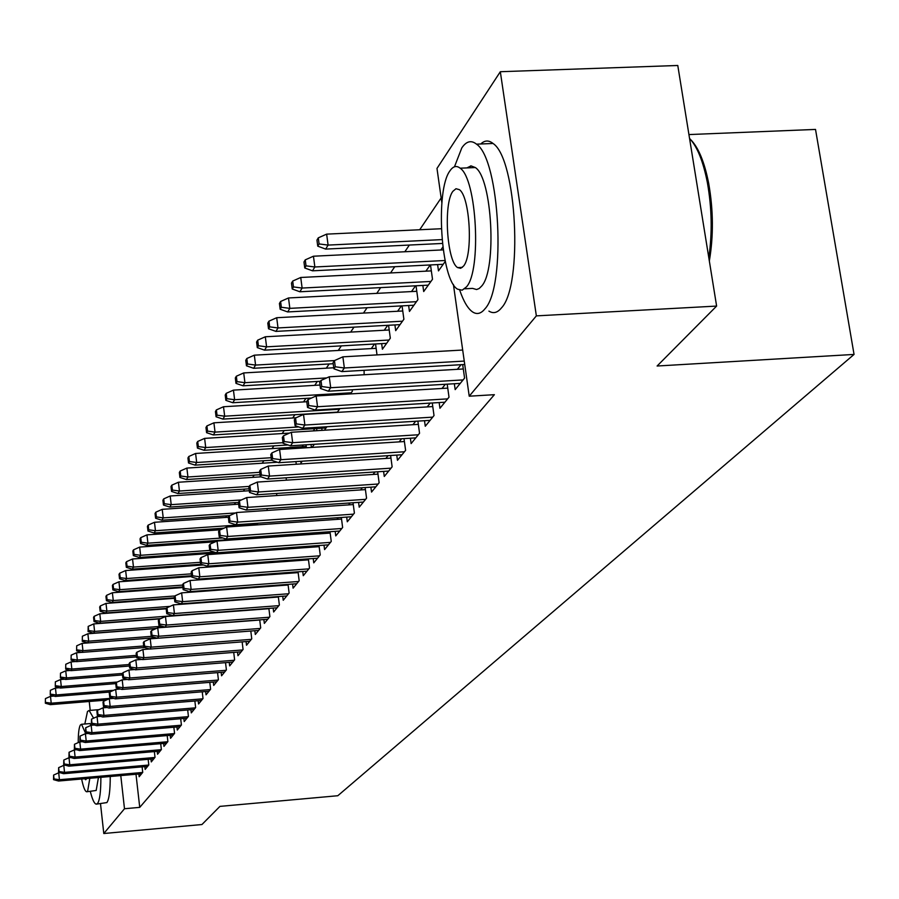 <?xml version="1.0" encoding="UTF-8"?>
<svg xmlns="http://www.w3.org/2000/svg" width="899" height="899" viewBox="0 0 899 899"><rect width="100%" height="100%" fill="white"/><g stroke="black" fill="none" stroke-linecap="round" stroke-linejoin="round"><path stroke-width="1.35" d="M441.162 197.926L419.698 229.751M409.371 245.045L404.842 251.754M394.751 266.722L390.548 272.948M380.659 287.601L376.76 293.377M367.084 307.728L363.477 313.077M353.981 327.146L350.644 332.091M341.35 345.879L338.26 350.453M329.135 363.971L326.292 368.197M317.347 381.457L314.717 385.345M305.941 398.358L303.525 401.943M294.906 414.709L292.692 418.001M284.23 430.542L282.196 433.554M273.892 445.87L272.037 448.612M263.868 460.726L262.182 463.221M254.159 475.122L252.63 477.391M244.73 489.078L243.359 491.124M235.594 502.631L234.358 504.474M226.717 515.779L225.615 517.419M218.109 528.556L217.12 530.005M209.737 540.962L208.871 542.243M201.59 553.031L200.848 554.132M193.678 564.752L193.038 565.707M185.981 576.169L185.452 576.967M178.496 587.272L178.058 587.924M441.858 202.893L436.981 168.428L500.327 71.718L536.355 315.875L469.222 396.201L453.411 284.477M536.355 315.875L716.615 306.076L677.779 65.481L500.327 71.718M688.937 134.569L815.517 129.422L854.05 354.431L337.81 795.727L219.94 806.381L201.938 824.529L103.79 833.519L100.508 803.773M437.599 264.576L438.487 270.891L445.263 261.418M440.791 250.001L442.859 247.068M454.343 383.738L455.175 389.615L464.581 378.086L462.682 364.612M457.355 369.32L461.063 364.702M408.629 305.525L409.45 311.459L417.934 299.603L416.023 285.781M411.495 291.579L415.552 285.803M424.508 420.71L425.272 426.25L434.015 415.54L432.273 402.977M427.182 406.921L430.25 403.1M381.659 343.632L382.412 349.228L390.323 338.17L388.57 325.258M384.233 330.259L387.716 325.303M396.762 455.096L397.47 460.31L405.606 450.343L403.999 438.611M399.145 441.87L401.639 438.757M364.073 370.309L364.151 374.737M370.871 487.146L371.534 492.079L379.131 482.774L377.659 471.784M372.995 474.458L375.007 471.964M337.192 412.405L339.923 408.584M346.677 517.094L347.295 521.78L354.397 513.071L353.037 502.743M348.576 504.901L350.138 502.946M311.02 444.499L311.402 447.444M313.279 430.913L314.886 428.643M316.605 428.531L316.886 430.688M312.144 447.399L314.369 444.286M324.011 545.154L324.584 549.592L331.248 541.434L329.989 531.714M325.708 533.399L326.888 531.927M295.928 461.603L296.265 464.244M302.738 571.472L303.278 575.697L309.526 568.033L308.357 558.863M304.244 560.144L305.076 559.099M276.566 493.45L276.825 495.54M282.724 596.228L283.23 600.262L289.118 593.048L288.028 584.384M284.062 585.294L284.601 584.631M256.642 524.937L257.856 523.229M263.868 619.557L264.34 623.4L269.891 616.602L268.868 608.387M235.044 551.469L235.178 552.649M236.639 539.647L237.066 539.052M239.482 538.883L239.55 539.445M236.887 552.525L237.786 551.278M246.068 641.56L246.517 645.235L251.754 638.818L250.799 631.031L150.223 638.829L151.189 647.145L251.327 639.346M223.109 565.01L223.233 565.988M229.234 662.361L229.661 665.889L234.617 659.81L233.718 652.404M207.68 590.317L207.748 590.935M213.299 682.06L213.704 685.431L218.401 679.678L217.558 672.632M94.17 616.309L93.563 617.332L94.035 621.546L94.642 620.535L94.17 616.309L99.811 613.792L100.666 621.389L192.791 614.141M198.185 700.737L198.567 703.973L203.028 698.512L202.23 691.792M183.834 718.458L184.205 721.571L188.43 716.391L187.677 709.974M170.192 735.315L170.54 738.304L174.563 733.37L173.855 727.246M157.201 751.35L157.539 754.239L161.37 749.541L160.696 743.675M144.818 766.633L145.144 769.42L148.796 764.948L148.155 759.329M135.996 774.264L139.738 807.369L494.383 394.683L469.222 396.201M138.851 774.017L139.154 776.747L142.727 772.376L142.109 766.869M150.942 759.082L151.268 761.925L155.01 757.34L154.347 751.598M163.618 743.428L163.955 746.372L167.888 741.563L167.192 735.562M176.923 726.988L177.283 730.044L181.418 724.987L180.677 718.717M190.914 709.704L191.296 712.885L195.634 707.569L194.858 701.006M205.646 691.522L206.04 694.826L210.613 689.218L209.793 682.341M221.154 672.351L221.57 675.79L226.402 669.879L225.525 662.664M215.299 577.855L215.389 578.653M237.527 652.112L237.965 655.708L243.067 649.46L242.146 641.864M226.908 564.741L227.02 565.718M231.144 551.75L231.279 552.93M227.469 565.685L228.222 564.639M254.833 630.716L255.305 634.469L260.699 627.862L259.71 619.872M243.494 538.602L243.562 539.164M246.607 538.951L247.663 537.478M273.161 608.061L273.644 611.994L279.364 604.993L278.308 596.565M267.295 508.576L267.003 510.452M292.58 584.047L293.096 588.16L299.165 580.732L298.041 571.82M293.995 572.91L294.681 572.067M286.107 477.796L286.41 480.156M313.212 558.515L313.762 562.853L320.224 554.941L318.999 545.502M314.807 546.985L315.807 545.738M300.749 461.288L300.974 463.007L302.266 461.187M302.143 446.713L303.368 444.983M306.042 444.814L306.424 447.758M335.17 531.354L335.754 535.905L342.631 527.488L341.328 517.464M336.956 519.375L338.316 517.678M321.752 428.216L322.033 430.363M324.438 430.216L326.91 426.755M358.577 502.372L359.218 507.171L366.556 498.181L365.14 487.528M360.589 489.933L362.364 487.719M352.172 389.795L352.352 391.222L350.419 393.919M383.592 471.391L384.278 476.47L392.133 466.839L390.604 455.49M385.851 458.445L388.087 455.658M371.298 348.598L374.523 344.025M375.546 343.969L377.018 354.891M410.394 438.206L411.124 443.578L419.552 433.251L417.889 421.125M412.911 424.71L415.686 421.26M394.908 324.921L395.695 330.675L403.887 319.235L402.055 305.874M397.616 311.256L401.381 305.907M439.15 402.561L439.948 408.27L449.017 397.167L447.196 384.154M441.993 388.469L445.365 384.266M422.845 285.433L423.699 291.546L432.509 279.252L430.497 264.935M425.879 271.172L430.261 264.947M90.215 710.379L89.237 701.478M139.738 807.369L124.489 808.74L103.79 833.519M716.615 306.076L657.102 366.017L854.05 354.431M120.781 775.59L124.489 808.74M60.008 772.691L58.693 772.803L59.446 779.725L142.66 772.455M54.03 778.916L53.614 775.073L53.535 779.647L54.03 778.916L59.446 779.725L58.536 781.029L141.593 773.769M58.693 772.803L53.614 775.073M53.535 779.647L58.536 781.029M45.433 698.602L45.355 703.22L45.433 698.602L50.49 696.343L51.221 703.198L50.344 704.659L106.251 700.096M45.838 702.4L51.221 703.198L112.926 698.163M50.49 696.343L53.951 696.062M50.344 704.659L45.355 703.22M65.38 765.218L63.784 765.352L64.537 772.353L148.706 765.049M59.064 771.533L58.649 767.645L58.559 772.286L59.064 771.533L64.537 772.353L63.615 773.691L147.616 766.398M63.784 765.352L58.649 767.645M58.559 772.286L63.615 773.691M70.886 757.565L68.998 757.722L69.762 764.802L154.909 757.464M64.222 763.981L63.795 760.048L63.694 764.746L64.222 763.981L69.762 764.802L68.818 766.173L153.774 758.835M68.998 757.722L63.795 760.048M63.694 764.746L68.818 766.173M50.344 690.32L50.254 694.994L50.344 690.32L55.446 688.038L56.199 694.961L55.289 696.455L109.88 692.039M50.749 694.163L56.199 694.961L113.645 690.308M55.446 688.038L59.233 687.735M55.289 696.455L50.254 694.994M55.356 681.835L55.266 686.578L55.356 681.835L60.536 679.532L61.289 686.533L60.368 688.061L115.746 683.611M55.783 685.735L61.289 686.533L117.275 682.038M60.536 679.532L64.649 679.206M60.368 688.061L55.266 686.578M90.316 791.446C92.35 799.559 94.328 803.796 96.249 804.156L97.609 803.403C99.778 800.189 100.868 791.502 100.879 777.332M93.597 718.2L89.125 710.468L87.495 711.469L84.832 723.998M96.654 804.111L106.902 802.571C109.105 799.357 110.229 790.671 110.251 776.511M98.676 709.783L97.822 709.749M89.664 723.605L91.698 725.246M98.429 777.545L96.182 790.457L86.945 791.749M81.64 779.017C83.315 787.097 84.978 791.356 86.641 791.772L87.63 791.21L89.821 778.298M85.731 733.674L81.517 724.279L80.393 724.965C78.977 727.381 78.247 733.269 78.213 742.619M80.573 741.192L80.505 741.844M84.652 778.748L85.686 779.759L86.754 778.568M690.859 139.828C698.602 147.784 704.535 162.292 708.67 183.329C713.379 210.063 713.592 235.954 709.333 261.002M708.805 257.732C712.379 233.077 711.896 208.017 707.367 182.542C703.22 161.404 697.287 146.683 689.544 138.39M459.737 290.197C463.592 301.457 467.896 308.728 472.66 311.987C476.953 314.74 481.044 313.695 484.943 308.84C506.384 286.68 499.945 159.37 476.504 144.155C471.245 139.941 466.356 141.188 461.816 147.874L454.456 166.809M488.921 311.11C493.281 313.863 497.439 312.807 501.417 307.952C523.218 285.803 516.846 158.651 493.045 143.48C488.775 140.053 484.673 140.222 480.763 143.986M466.896 167.911L471.031 165.877L475.346 167.551C492.236 178.159 497.068 269.531 481.673 286.062L479.189 288.5L476.594 289.534L472.593 288.388L464.704 288.804M466.514 286.848C481.65 270.307 476.785 178.834 460.142 168.192C456.512 165.315 453.13 166.191 449.972 170.81C435.06 190.285 440.847 280.14 457.569 289.175L462.153 290.197L466.514 286.848M452.894 191.296C443.252 203.511 446.882 261.609 457.647 267.599L460.681 268.307L463.547 266.07C473.29 255.069 470.031 196.297 459.31 189.633L455.995 188.723L452.894 191.296M470.649 165.91L470.199 167.765M76.527 749.721L74.336 749.912L75.111 757.07L161.247 749.687M69.504 756.239L69.066 752.261L68.965 757.025L69.504 756.239L75.111 757.07L74.145 758.475L160.089 751.103M74.336 749.912L69.066 752.261M68.965 757.025L74.145 758.475M82.315 741.686L79.809 741.9L80.595 749.148L167.742 741.731M74.909 748.305L74.471 744.282L74.37 749.114L74.909 748.305L80.595 749.148L79.595 750.586L166.562 743.181M79.809 741.9L74.471 744.282M74.37 749.114L79.595 750.586M60.503 673.16L60.413 677.958L60.503 673.16L65.739 670.823L66.504 677.902L65.56 679.464L122.489 674.924M60.93 677.093L66.504 677.902L122.478 673.441M65.739 670.823L70.201 670.463M65.56 679.464L60.413 677.958M65.773 664.26L65.672 669.137L65.773 664.26L71.066 661.9L71.853 669.058L70.886 670.665L129.422 666.035M66.2 668.238L71.853 669.058L129.254 664.518M71.066 661.9L75.898 661.518M70.886 670.665L65.672 669.137M88.259 733.46L85.416 733.696L86.214 741.034L174.406 733.573M80.46 740.18L80.011 736.112L79.899 741.001L80.46 740.18L86.214 741.034L85.191 742.507L173.192 735.056M85.416 733.696L80.011 736.112M79.899 741.001L85.191 742.507M71.167 655.146L71.066 660.091L71.167 655.146L76.539 652.753L77.325 660.001L76.336 661.642L136.558 656.911M71.605 659.169L77.325 660.001L136.378 655.371M76.539 652.753L81.742 652.348M76.336 661.642L71.066 660.091M94.35 725.021L91.159 725.291L91.979 732.707L181.227 725.212M86.147 731.853L85.697 727.729L85.574 732.696L86.147 731.853L91.979 732.707L90.934 734.225L179.991 726.729M91.159 725.291L85.697 727.729M85.574 732.696L90.934 734.225M76.707 645.797L76.595 650.809L76.707 645.797L82.135 643.381L82.944 650.707L81.921 652.393L144.683 647.516M77.145 649.876L82.944 650.707L143.716 645.988M82.135 643.381L155.572 637.706M81.921 652.393L76.595 650.809M100.621 716.368L97.047 716.66L97.879 724.167L188.228 716.638M91.979 723.302L91.518 719.133L91.383 724.167L91.979 723.302L97.879 724.167L96.811 725.718L186.958 718.2M97.047 716.66L91.518 719.133M91.383 724.167L96.811 725.718M107.048 707.491L103.093 707.805L103.947 715.413L195.409 707.85M97.957 714.536L97.497 710.311L96.89 711.21L97.35 715.424L97.957 714.536L103.947 715.413L102.846 717.009L194.105 709.446M103.093 707.805L97.497 710.311M97.35 715.424L102.846 717.009M113.656 698.377L109.296 698.725L110.161 706.423L202.769 698.826M104.093 705.535L103.621 701.265L103.003 702.175L103.475 706.445L104.093 705.535L110.161 706.423L109.026 708.064L201.432 700.467M109.296 698.725L103.621 701.265M103.475 706.445L109.026 708.064M120.444 689.016L115.668 689.409L116.544 697.197L210.332 689.567M110.397 696.309L109.914 691.972L109.273 692.915L109.768 697.242L110.397 696.309L116.544 697.197L115.387 698.883L208.95 691.252M115.668 689.409L109.914 691.972M109.768 697.242L115.387 698.883M127.422 679.419L122.208 679.835L123.096 687.724L218.086 680.06M116.87 686.825L116.376 682.442L115.724 683.409L116.218 687.78L116.87 686.825L123.096 687.724L121.904 689.454L216.681 681.79M122.208 679.835L116.376 682.442M116.218 687.78L121.904 689.454M134.603 669.553L128.928 670.002L129.838 677.992L226.065 670.294M123.523 677.082L123.017 672.643L122.343 673.632L122.848 678.071L123.523 677.082L129.838 677.992L128.613 679.768L224.615 672.07M128.928 670.002L123.017 672.643M122.848 678.071L128.613 679.768M141.986 659.416L135.828 659.9L136.749 667.991L234.246 660.259M130.355 667.069L129.838 662.574L129.153 663.586L129.658 668.081L130.355 667.069L136.749 667.991L135.491 669.811L232.762 662.08M135.828 659.9L129.838 662.574M129.658 668.081L135.491 669.811M149.594 648.988L142.93 649.505L143.874 657.72L242.663 649.943M137.378 656.776L136.85 652.225L136.142 653.27L136.659 657.821L137.378 656.776L143.874 657.72L142.57 659.585L241.134 651.82M142.93 649.505L136.85 652.225M136.659 657.821L142.57 659.585M144.593 646.19L144.065 641.571L143.334 642.65L143.862 647.269L144.593 646.19L151.189 647.145L149.852 649.067L249.742 641.279M150.223 638.829L144.065 641.571M143.862 647.269L149.852 649.067M259.721 620.04L157.741 627.828L158.718 636.267L260.227 628.435M152.021 635.301L151.482 630.626L150.729 631.727L151.268 636.413L152.021 635.301L158.718 636.267L157.347 638.245L258.609 630.424M157.741 627.828L151.482 630.626M151.268 636.413L157.347 638.245M268.913 608.702L165.461 616.523L166.461 625.063L269.385 617.22M159.674 624.097L159.123 619.355L158.348 620.49L158.898 625.232L159.674 624.097L166.461 625.063L165.045 627.109L267.722 619.265M165.461 616.523L159.123 619.355M158.898 625.232L165.045 627.109M278.364 597.026L173.417 604.87L174.44 613.534L278.814 605.656M167.551 612.556L166.989 607.746L166.191 608.915L166.753 613.725L167.551 612.556L174.44 613.534L172.99 615.635L277.106 607.769M173.417 604.87L166.989 607.746M166.753 613.725L172.99 615.635M288.107 585.002L181.62 592.868L182.654 601.656L288.534 593.767M175.665 600.667L175.091 595.79L174.271 596.992L174.844 601.869L175.665 600.667L182.654 601.656L181.16 603.825L286.759 595.936M181.62 592.868L175.091 595.79M174.844 601.869L181.16 603.825M298.142 572.618L190.071 580.507L191.127 589.418L298.535 581.507M184.025 588.418L183.441 583.462L182.587 584.71L183.171 589.654L184.025 588.418L191.127 589.418L189.588 591.654L296.715 583.732M190.071 580.507L183.441 583.462M183.171 589.654L189.588 591.654M308.481 559.841L198.78 567.752L199.859 576.798L308.851 568.865M192.644 575.787L192.049 570.753L191.172 572.045L191.768 577.068L192.644 575.787L199.859 576.798L198.274 579.102L306.975 571.168M198.78 567.752L192.049 570.753M191.768 577.068L198.274 579.102M319.156 546.671L207.77 554.604L208.871 563.774L319.493 555.829M201.533 562.752L200.927 557.65L200.028 558.976L200.634 564.078L201.533 562.752L208.871 563.774L207.231 566.156L317.561 558.212M207.77 554.604L200.927 557.65M200.634 564.078L207.231 566.156M330.169 533.085L217.041 541.029L218.165 550.345L330.472 542.378M210.714 549.3L210.085 544.131L209.164 545.502L209.782 550.66L210.714 549.3L218.165 550.345L216.468 552.795L328.472 544.839M217.041 541.029L210.085 544.131M209.782 550.66L216.468 552.795M341.53 519.06L226.615 527.005L227.773 536.467L341.811 528.5M220.188 535.411L219.558 530.163L218.592 531.579L219.232 536.827L220.188 535.411L227.773 536.467L226.02 538.995L339.743 531.028M226.615 527.005L219.558 530.163M219.232 536.827L226.02 538.995M353.285 504.575L236.504 512.531L237.684 522.128L353.509 514.161M229.987 521.06L229.335 515.734L228.335 517.195L228.987 522.521L229.987 521.06L237.684 522.128L235.875 524.746L351.374 516.779M236.504 512.531L229.335 515.734M228.987 522.521L235.875 524.746M365.421 489.607L246.742 497.563L247.944 507.317L365.612 499.338M240.1 506.227L239.437 500.81L238.415 502.327L239.078 507.733L240.1 506.227L247.944 507.317L246.068 510.014L363.398 502.047M246.742 497.563L239.437 500.81M239.078 507.733L246.068 510.014M377.973 474.133L257.316 482.078L258.552 491.989L378.119 484.022M250.574 490.888L249.888 485.381L248.832 486.955L249.506 492.45L250.574 490.888L258.552 491.989L256.608 494.787L375.838 486.82M257.316 482.078L249.888 485.381M249.506 492.45L256.608 494.787M82.382 636.222L82.259 641.302L82.382 636.222L87.877 633.761L88.698 641.178L87.653 642.92L155.482 637.683M82.832 640.335L88.698 641.178L151.268 636.357M87.877 633.761L156.145 628.547M87.653 642.92L82.259 641.302M88.192 626.389L88.068 631.548L88.664 630.559L88.192 626.389L93.766 623.906L94.597 631.413L93.53 633.188L156.527 628.379M88.664 630.559L94.597 631.413L162.236 626.255M93.766 623.906L160.191 618.872M93.53 633.188L88.068 631.548M94.642 620.535L100.666 621.389L99.553 623.209L160.876 618.568M99.811 613.792L166.27 608.803M99.553 623.209L94.035 621.546M100.295 605.96L99.677 607.005L100.149 611.275L100.778 610.23L100.295 605.96L106.015 603.409L106.88 611.106L105.745 612.972L166.529 608.409M100.778 610.23L106.88 611.106L170.057 606.375M106.015 603.409L174.428 598.329M105.745 612.972L100.149 611.275M106.588 595.329L105.947 596.408L106.442 600.734L107.071 599.655L106.588 595.329L112.386 592.744L113.263 600.543L112.105 602.465L174.361 597.835M107.071 599.655L113.263 600.543L174.968 595.97M112.386 592.744L182.924 587.564M112.105 602.465L106.442 600.734M113.049 584.417L112.397 585.519L112.892 589.901L113.544 588.8L113.049 584.417L118.926 581.799L119.814 589.688L118.623 591.666L182.857 586.946M113.544 588.8L119.814 589.688L182.632 585.08M118.926 581.799L191.701 576.506M118.623 591.666L112.892 589.901M119.691 573.202L119.016 574.337L119.522 578.776L120.196 577.641L119.691 573.202L125.646 570.55L126.557 578.54L125.332 580.574L191.611 575.753M120.196 577.641L126.557 578.54L191.386 573.843M125.646 570.55L203.432 564.954M125.332 580.574L119.522 578.776M126.512 561.684L125.826 562.853L126.343 567.336L127.029 566.179L126.512 561.684L132.546 558.987L133.479 567.089L132.22 569.168L201.106 564.224M127.029 566.179L133.479 567.089L200.421 562.291M132.546 558.987L231.167 551.975M132.22 569.168L126.343 567.336M133.535 549.828L132.827 551.031L133.344 555.582L134.052 554.391L133.535 549.828L139.66 547.098L140.604 555.301L139.3 557.447L214.367 552.121M134.052 554.391L140.604 555.301L209.748 550.402M139.66 547.098L215.333 541.794M139.3 557.447L133.344 555.582M140.75 537.636L140.019 538.872L140.559 543.49L141.289 542.254L140.75 537.636L146.964 534.871L147.919 543.187L146.593 545.39L247.034 538.355M141.289 542.254L147.919 543.187L222.761 537.95M146.964 534.871L220.401 529.781M146.593 545.39L140.559 543.49M148.178 525.095L147.425 526.365L147.975 531.039L148.728 529.781L148.178 525.095L154.482 522.285L155.46 530.713L154.089 532.983L224.076 528.14M148.728 529.781L155.46 530.713L257.552 523.668M154.482 522.285L228.346 517.24M154.089 532.983L147.975 531.039M155.83 512.183L155.055 513.498L155.606 518.229L156.381 516.925L155.83 512.183L162.213 509.34L163.225 517.88L161.809 520.218L229.661 515.588M156.381 516.925L163.225 517.88L235.56 512.947M162.213 509.34L238.64 504.182M161.809 520.218L155.606 518.229M163.708 498.889L162.91 500.237L163.472 505.036L164.27 503.698L163.708 498.889L170.192 495.99L171.215 504.654L169.754 507.07L238.426 502.44M164.27 503.698L171.215 504.654L241.393 499.945M170.192 495.99L249.293 490.73M169.754 507.07L163.472 505.036M171.821 485.179L171.001 486.573L171.574 491.438L172.394 490.056L171.821 485.179L178.407 482.246L179.44 491.034L177.946 493.517L249.057 488.798M172.394 490.056L179.44 491.034L249.192 486.415M178.407 482.246L260.946 476.841M177.946 493.517L171.574 491.438M180.182 471.054L179.339 472.492L179.924 477.436L180.778 476.009L180.182 471.054L186.868 468.076L187.936 476.987L186.385 479.549L260.069 474.728M180.778 476.009L187.936 476.987L259.766 472.312M186.868 468.076L277.431 462.243M186.385 479.549L179.924 477.436M188.812 456.49L187.936 457.962L188.532 462.985L189.408 461.513L188.812 456.49L195.6 453.467L196.69 462.502L195.094 465.143L271.487 460.232L272.622 458.58L271.903 452.894L270.768 454.568L271.487 460.243L278.814 462.704L401.999 454.759M189.408 461.513L196.69 462.502L271.161 457.726M195.6 453.467L306.256 446.443M195.094 465.143L188.532 462.985M197.713 441.454L196.814 442.982L197.42 448.073L198.331 446.556L197.713 441.454L204.612 438.386L205.725 447.556L204.073 450.287L288.085 444.971M198.331 446.556L205.725 447.556L282.994 442.69M204.612 438.386L289.5 433.093M204.073 450.287L197.42 448.073M206.905 425.935L205.972 427.508L206.59 432.677L207.534 431.115L206.905 425.935L213.906 422.822L215.041 432.127L213.344 434.947L326.067 427.946M207.534 431.115L215.041 432.127L298.783 426.946M213.906 422.822L296.007 417.799M213.344 434.947L206.59 432.677M216.389 409.91L215.434 411.54L216.075 416.776L217.03 415.158L216.389 409.91L223.514 406.741L224.671 416.192L222.918 419.103L337.395 412.124M217.03 415.158L224.671 416.192L339.462 409.225M223.514 406.741L306.795 401.741M222.918 419.103L216.075 416.776M226.2 393.346L225.211 395.032L225.863 400.358L226.863 398.684L226.2 393.346L233.437 390.121L234.628 399.718L232.819 402.73L311.515 398.032M226.863 398.684L234.628 399.718L351.239 392.784M233.437 390.121L320.01 385.042M232.819 402.73L225.863 400.358M236.347 376.22L235.313 377.962L235.988 383.367L237.01 381.637L236.347 376.22L243.708 372.939L244.921 382.693L243.045 385.806L320.426 381.277M237.01 381.637L244.921 382.693L326.652 377.928M243.708 372.939L333.754 367.77M243.045 385.806L235.988 383.367M390.953 458.119L268.262 466.053L269.52 476.122L391.054 468.165M261.407 475.02L260.71 469.424L259.609 471.042L260.305 476.627L261.407 475.02L269.52 476.122L267.52 479.021L388.694 471.065M268.262 466.053L260.71 469.424M260.305 476.627L267.52 479.021M246.832 358.51L245.764 360.308L246.461 365.792L247.517 364.005L246.832 358.51L254.327 355.172L255.574 365.073L253.63 368.287L333.226 363.735M247.517 364.005L255.574 365.073L334.45 360.578M254.327 355.172L376.142 348.329M253.63 368.287L246.461 365.792M404.404 441.544L279.589 449.466L280.893 459.704L404.449 451.759M272.622 458.58L280.893 459.704L278.814 462.704M279.589 449.466L271.903 452.894M257.698 340.159L256.597 342.025L257.294 347.61L258.395 345.755L257.698 340.159L265.317 336.777L266.587 346.834L264.576 350.161L386.615 343.351M258.395 345.755L266.587 346.834L388.997 340.036M265.317 336.777L389.211 329.978M264.576 350.161L257.294 347.61M418.327 424.373L291.332 432.273L292.669 442.69L418.327 434.768M284.241 441.544L283.511 435.768L282.331 437.498L283.061 443.274L284.241 441.544L292.669 442.69L290.512 445.792L415.788 437.869M291.332 432.273L283.511 435.768M283.061 443.274L290.512 445.792M268.947 321.168L267.801 323.101L268.52 328.776L269.666 326.854L268.947 321.168L276.701 317.718L278.005 327.944L275.926 331.394L400.021 324.64M269.666 326.854L278.005 327.944L402.482 321.201M276.701 317.718L402.752 310.987M275.926 331.394L268.52 328.776M432.767 406.584L303.514 414.45L304.873 425.036L432.7 417.147M296.299 423.89L295.546 418.001L294.321 419.811L295.074 425.677L296.299 423.89L304.873 425.036L302.648 428.261L430.07 420.361M303.514 414.45L295.546 418.001M295.074 425.677L302.648 428.261M280.6 301.48L279.42 303.48L280.162 309.245L281.342 307.256L280.6 301.48L288.5 297.962L289.849 308.368L287.68 311.942L413.888 305.244M281.342 307.256L289.849 308.368L416.451 301.682M288.5 297.962L416.788 291.298M287.68 311.942L280.162 309.245M447.747 388.121L316.145 395.965L317.538 406.741L447.612 398.875M308.795 405.561L308.02 399.583L306.75 401.46L307.525 407.427L308.795 405.561L317.538 406.741L315.223 410.079L444.893 402.213M316.145 395.965L308.02 399.583M307.525 407.427L315.223 410.079M292.703 281.061L291.467 283.129L292.231 288.995L293.456 286.927L292.703 281.061L300.738 277.476L302.12 288.051L299.873 291.77L428.284 285.152M293.456 286.927L302.12 288.051L430.924 281.454M300.738 277.476L431.34 270.891M299.873 291.77L292.231 288.995M463.3 368.972L329.259 376.771L330.697 387.727L463.086 379.917M321.775 386.548L320.988 380.457L319.662 382.401L320.46 388.48L321.775 386.548L330.697 387.727L328.292 391.2L460.266 383.39M329.259 376.771L320.988 380.457M320.46 388.48L328.292 391.2M305.244 259.867L303.974 262.014L304.75 267.981L306.031 265.846L305.244 259.867L313.448 256.215L314.852 266.981L312.526 270.824L443.207 264.306M306.031 265.846L314.852 266.981L445.072 260.508M313.448 256.215L443.229 249.877M312.526 270.824L304.75 267.981M462.693 350.037L342.879 356.836L344.351 367.983L464.255 361.083M335.26 366.781L334.45 360.589L333.079 362.612L333.889 368.792L335.26 366.781L344.351 367.983L341.856 371.602L464.738 364.488M342.879 356.836L334.45 360.589M333.889 368.792L341.856 371.602M318.28 237.853L316.954 240.089L317.752 246.157L319.089 243.932L318.28 237.853L326.64 234.133L328.09 245.09L325.663 249.09L442.432 243.449M319.089 243.932L328.09 245.09L442.05 239.606M326.64 234.133L441.342 228.728M325.663 249.09L317.752 246.157M89.125 710.468L98.384 709.704M90.046 723.571L81.517 724.279M708.67 183.329L707.367 182.542M476.504 144.155L493.045 143.48M475.346 167.551L460.142 168.192M462.389 267.363L457.647 267.599"/></g></svg>
